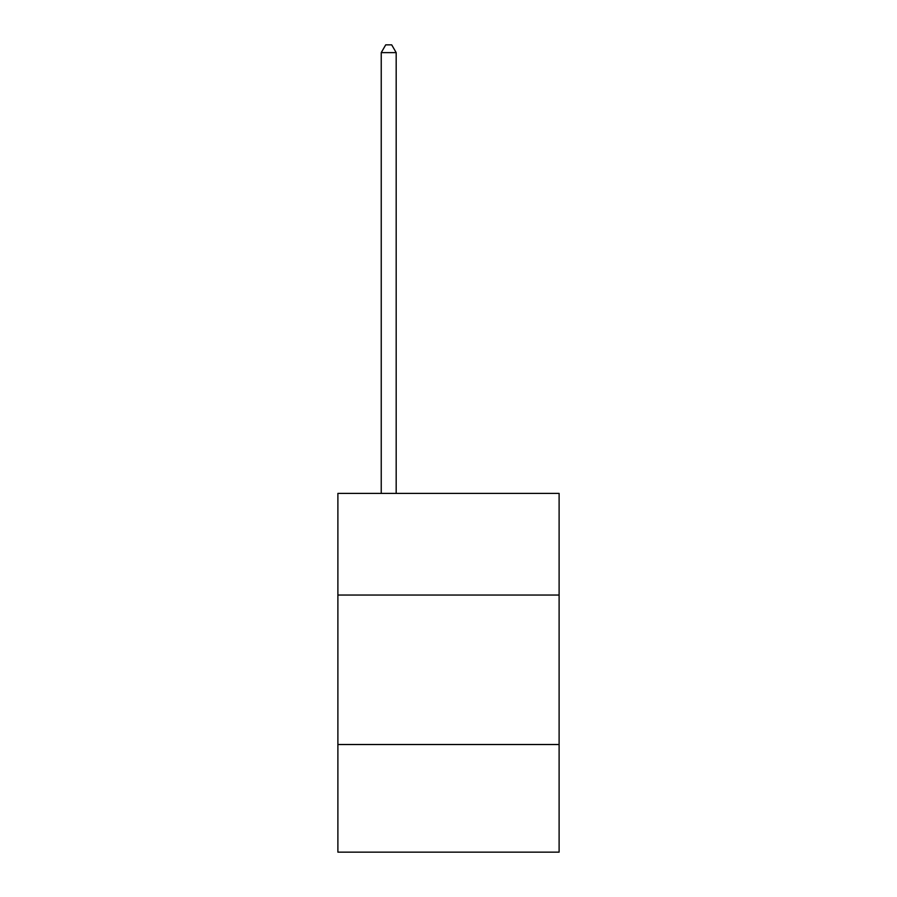 <?xml version="1.0" encoding="UTF-8"?>
<svg xmlns="http://www.w3.org/2000/svg" width="897" height="897" viewBox="0 0 897 897"><rect width="100%" height="100%" fill="white"/><g stroke="black" fill="none" stroke-linecap="round" stroke-linejoin="round"><path stroke-width="1.35" d="M559.111 595.047L559.111 493.406L337.889 493.406L337.889 595.047L559.111 595.047L559.111 852.15L337.889 852.15L337.889 595.047M559.111 744.521L337.889 744.521M396.182 493.406L396.182 52.62L381.236 52.62L381.236 493.406M381.236 52.62L385.721 44.85L391.697 44.85L396.182 52.62"/></g></svg>
